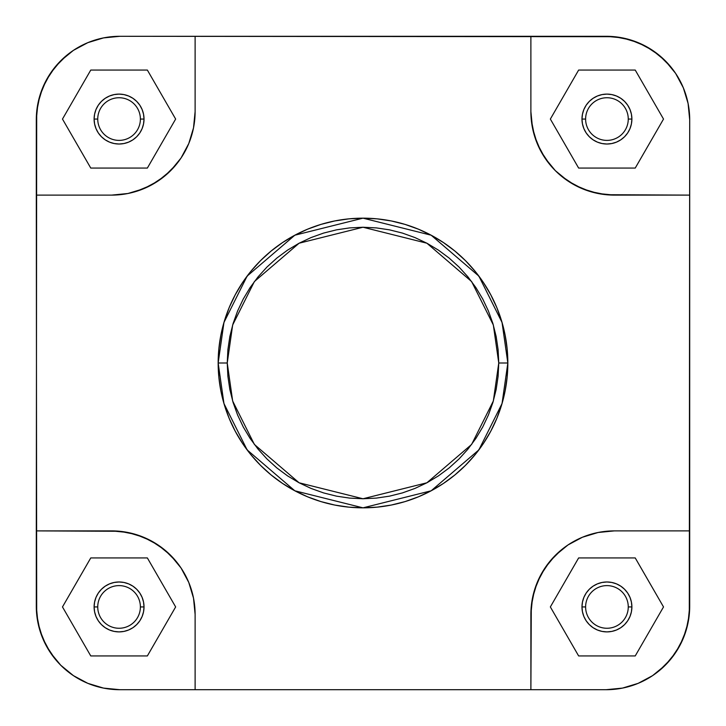 <?xml version="1.0" encoding="UTF-8"?>
<svg xmlns="http://www.w3.org/2000/svg" width="726" height="726" viewBox="0 0 726 726"><rect width="100%" height="100%" fill="white"/><g stroke="black" fill="none" stroke-linecap="round" stroke-linejoin="round"><path stroke-width="1.09" d="M97.738 606.936A21.326 21.326 0 0 0 119.064 628.262A21.326 21.326 0 0 0 140.39 606.936L144.02 606.936A24.956 24.956 0 0 1 119.064 631.892A24.956 24.956 0 0 1 94.108 606.936L97.738 606.936A21.326 21.326 0 0 1 119.064 585.61A21.326 21.326 0 0 1 140.39 606.936A21.326 21.326 0 0 1 119.064 628.262A21.326 21.326 0 0 1 97.738 606.936L94.108 606.936L94.589 602.072L96.004 597.389L98.309 593.069L101.413 589.285L105.197 586.181L109.517 583.876L114.2 582.461L119.064 581.98L123.928 582.461L128.611 583.876L132.931 586.181L136.715 589.285L139.819 593.069L142.124 597.389L143.539 602.072L144.02 606.936L143.539 611.8L142.124 616.483L139.819 620.803L136.715 624.587L132.931 627.691L128.611 629.996L123.928 631.411L119.064 631.892L114.2 631.411L109.517 629.996L105.197 627.691L101.413 624.587L98.309 620.803L96.004 616.483L94.589 611.8L94.108 606.936A24.956 24.956 0 0 1 119.064 581.98A24.956 24.956 0 0 1 144.02 606.936L140.39 606.936A21.326 21.326 0 0 0 119.064 585.61A21.326 21.326 0 0 0 97.738 606.936M97.738 119.064A21.326 21.326 0 0 0 119.064 140.39A21.326 21.326 0 0 0 140.39 119.064L144.02 119.064A24.956 24.956 0 0 1 119.064 144.02A24.956 24.956 0 0 1 94.108 119.064L97.738 119.064A21.326 21.326 0 0 1 119.064 97.738A21.326 21.326 0 0 1 140.39 119.064A21.326 21.326 0 0 1 119.064 140.39A21.326 21.326 0 0 1 97.738 119.064L94.108 119.064L94.589 114.2L96.004 109.517L98.309 105.197L101.413 101.413L105.197 98.309L109.517 96.004L114.2 94.589L119.064 94.108L123.928 94.589L128.611 96.004L132.931 98.309L136.715 101.413L139.819 105.197L142.124 109.517L143.539 114.2L144.02 119.064L143.539 123.928L142.124 128.611L139.819 132.931L136.715 136.715L132.931 139.819L128.611 142.124L123.928 143.539L119.064 144.02L114.2 143.539L109.517 142.124L105.197 139.819L101.413 136.715L98.309 132.931L96.004 128.611L94.589 123.928L94.108 119.064A24.956 24.956 0 0 1 119.064 94.108A24.956 24.956 0 0 1 144.02 119.064L140.39 119.064A21.326 21.326 0 0 0 119.064 97.738A21.326 21.326 0 0 0 97.738 119.064M585.61 119.064A21.326 21.326 0 0 0 606.936 140.39A21.326 21.326 0 0 0 628.262 119.064L631.892 119.064A24.956 24.956 0 0 1 606.936 144.02A24.956 24.956 0 0 1 581.98 119.064L585.61 119.064A21.326 21.326 0 0 1 606.936 97.738A21.326 21.326 0 0 1 628.262 119.064A21.326 21.326 0 0 1 606.936 140.39A21.326 21.326 0 0 1 585.61 119.064L581.98 119.064L582.461 114.2L583.876 109.517L586.181 105.197L589.285 101.413L593.069 98.309L597.389 96.004L602.072 94.589L606.936 94.108L611.8 94.589L616.483 96.004L620.803 98.309L624.587 101.413L627.691 105.197L629.996 109.517L631.411 114.2L631.892 119.064L631.411 123.928L629.996 128.611L627.691 132.931L624.587 136.715L620.803 139.819L616.483 142.124L611.8 143.539L606.936 144.02L602.072 143.539L597.389 142.124L593.069 139.819L589.285 136.715L586.181 132.931L583.876 128.611L582.461 123.928L581.98 119.064A24.956 24.956 0 0 1 606.936 94.108A24.956 24.956 0 0 1 631.892 119.064L628.262 119.064A21.326 21.326 0 0 0 606.936 97.738A21.326 21.326 0 0 0 585.61 119.064M585.61 606.936A21.326 21.326 0 0 0 606.936 628.262A21.326 21.326 0 0 0 628.262 606.936L631.892 606.936A24.956 24.956 0 0 1 606.936 631.892A24.956 24.956 0 0 1 581.98 606.936L585.61 606.936A21.326 21.326 0 0 1 606.936 585.61A21.326 21.326 0 0 1 628.262 606.936A21.326 21.326 0 0 1 606.936 628.262A21.326 21.326 0 0 1 585.61 606.936L581.98 606.936L582.461 602.072L583.876 597.389L586.181 593.069L589.285 589.285L593.069 586.181L597.389 583.876L602.072 582.461L606.936 581.98L611.8 582.461L616.483 583.876L620.803 586.181L624.587 589.285L627.691 593.069L629.996 597.389L631.411 602.072L631.892 606.936L631.411 611.8L629.996 616.483L627.691 620.803L624.587 624.587L620.803 627.691L616.483 629.996L611.8 631.411L606.936 631.892L602.072 631.411L597.389 629.996L593.069 627.691L589.285 624.587L586.181 620.803L583.876 616.483L582.461 611.8L581.98 606.936A24.956 24.956 0 0 1 606.936 581.98A24.956 24.956 0 0 1 631.892 606.936L628.262 606.936A21.326 21.326 0 0 0 606.936 585.61A21.326 21.326 0 0 0 585.61 606.936M227.238 363L232.665 324.985L254.39 281.543L299.112 243.21L363 227.238L426.888 243.21L471.61 281.543L493.335 324.985L498.762 363L507.837 363L502.047 322.444L478.87 276.098L431.162 235.206L363 218.163L294.838 235.206L247.13 276.098L223.953 322.444L218.163 363L227.238 363L227.891 349.696L229.843 336.51L233.082 323.587L237.574 311.046L243.264 299.003L250.116 287.578L258.057 276.869L267.005 267.005L276.869 258.057L287.578 250.116L299.003 243.264L311.046 237.574L323.587 233.082L336.51 229.843L349.696 227.891L363 227.238L376.304 227.891L389.49 229.843L402.413 233.082L414.954 237.574L426.997 243.264L438.422 250.116L449.131 258.057L458.995 267.005L467.943 276.869L475.884 287.578L482.736 299.003L488.426 311.046L492.918 323.587L496.157 336.51L498.109 349.696L498.762 363L498.109 376.304L496.157 389.49L492.918 402.413L488.426 414.954L482.736 426.997L475.884 438.422L467.943 449.131L458.995 458.995L449.131 467.943L438.422 475.884L426.997 482.736L414.954 488.426L402.413 492.918L389.49 496.157L376.304 498.109L363 498.762L349.696 498.109L336.51 496.157L323.587 492.918L311.046 488.426L299.003 482.736L287.578 475.884L276.869 467.943L267.005 458.995L258.057 449.131L250.116 438.422L243.264 426.997L237.574 414.954L233.082 402.413L229.843 389.49L227.891 376.304L227.238 363L218.163 363A144.837 144.837 0 0 1 363 218.163A144.837 144.837 0 0 1 507.837 363L507.138 348.807L505.051 334.74L501.602 320.956L496.811 307.57L490.731 294.729L483.425 282.532L474.958 271.116L465.411 260.589L454.884 251.042L443.468 242.575L431.271 235.269L418.43 229.189L405.044 224.398L391.26 220.949L377.193 218.862L363 218.163L348.807 218.862L334.74 220.949L320.956 224.398L307.57 229.189L294.729 235.269L282.532 242.575L271.116 251.042L260.589 260.589L251.042 271.116L242.575 282.532L235.269 294.729L229.189 307.57L224.398 320.956L220.949 334.74L218.862 348.807L218.163 363L218.862 377.193L220.949 391.26L224.398 405.044L229.189 418.43L235.269 431.271L242.575 443.468L251.042 454.884L260.589 465.411L271.116 474.958L282.532 483.425L294.729 490.731L307.57 496.811L320.956 501.602L334.74 505.051L348.807 507.138L363 507.837L377.193 507.138L391.26 505.051L405.044 501.602L418.43 496.811L431.271 490.731L443.468 483.425L454.884 474.958L465.411 465.411L474.958 454.884L483.425 443.468L490.731 431.271L496.811 418.43L501.602 405.044L505.051 391.26L507.138 377.193L507.837 363A144.837 144.837 0 0 1 363 507.837A144.837 144.837 0 0 1 218.163 363L223.953 403.556L247.13 449.902L294.838 490.794L363 507.837L431.162 490.794L478.87 449.902L502.047 403.556L507.837 363L498.762 363L493.335 401.015L471.61 444.457L426.888 482.79L363 498.762L299.112 482.79L254.39 444.457L232.665 401.015L227.238 363M36.3 606.21L37.906 622.5L42.652 638.163L50.366 652.592L60.757 665.243L73.408 675.634L87.837 683.347L103.5 688.094L119.79 689.7A83.49 83.49 0 0 1 36.3 606.21L36.3 530.887L119.808 531.287L135.862 534.481L150.981 540.743L164.584 549.836L176.164 561.416L181.046 567.995L188.76 582.424L193.506 598.088L195.112 614.377L193.506 598.088L188.76 582.424L181.046 567.995L170.655 555.345L158.005 544.954L143.576 537.24L127.912 532.494L111.623 530.887L36.3 530.887L36.699 111.604L39.894 95.551L46.155 80.432L55.249 66.828L66.828 55.249L73.408 50.366L87.837 42.652L103.5 37.906L119.79 36.3L614.396 36.699L630.449 39.894L645.568 46.155L659.172 55.249L670.751 66.828L675.634 73.408L683.347 87.837L688.094 103.5L689.7 119.79L689.301 614.396L686.106 630.449L679.845 645.568L670.751 659.172L659.172 670.751L652.592 675.634L638.163 683.347L622.5 688.094L606.21 689.7L119.79 689.7L103.5 688.094L87.837 683.347L73.408 675.634L60.757 665.243L55.249 659.172L46.155 645.568L39.894 630.449L36.699 614.396L36.3 195.112L111.623 195.112L127.912 193.506L111.623 195.112L36.3 195.112L36.3 119.79A83.49 83.49 0 0 1 119.79 36.3L103.5 37.906L87.837 42.652L73.408 50.366L60.757 60.757L50.366 73.408L42.652 87.837L37.906 103.5L36.3 119.79L37.906 103.5L39.894 95.551M606.21 689.7L622.5 688.094L638.163 683.347L652.592 675.634L665.243 665.243L675.634 652.592L683.347 638.163L688.094 622.5L689.7 606.21A83.49 83.49 0 0 1 606.21 689.7L530.887 689.7L531.287 606.192L534.481 590.138L540.743 575.019L549.836 561.416L561.416 549.836L567.995 544.954L582.424 537.24L598.088 532.494L614.377 530.887L598.088 532.494L582.424 537.24L567.995 544.954L555.345 555.345L544.954 567.995L537.24 582.424L532.494 598.088L530.887 614.377L530.887 689.7L195.112 689.7L195.112 614.377L195.112 689.7L119.79 689.7L103.5 688.094L95.551 686.106M686.106 630.449L688.094 622.5L689.7 606.21L689.7 195.112L606.192 194.713L590.138 191.519L575.019 185.257L561.416 176.164L555.345 170.655L549.836 164.584L540.743 150.981L534.481 135.862L531.287 119.808L530.887 111.623L532.494 127.912L537.24 143.576L544.954 158.005L555.345 170.655L567.995 181.046L582.424 188.76L598.088 193.506L614.377 195.112L689.7 195.112L689.7 119.79L688.094 103.5L683.347 87.837L675.634 73.408L665.243 60.757L652.592 50.366L638.163 42.652L622.5 37.906L606.21 36.3L530.887 36.3L530.887 111.623L530.887 36.3L119.79 36.3M195.112 111.623L193.506 127.912L188.76 143.576L181.046 158.005L176.164 164.584L164.584 176.164L150.981 185.257L135.862 191.519L127.912 193.506L143.576 188.76L158.005 181.046L170.655 170.655L181.046 158.005L188.76 143.576L193.506 127.912L195.112 111.623L195.112 36.3L195.112 111.623A83.49 83.49 0 0 1 111.623 195.112M689.7 530.887L614.377 530.887L689.7 530.887M630.449 39.894L622.5 37.906L606.21 36.3A83.49 83.49 0 0 1 689.7 119.79M614.377 195.112A83.49 83.49 0 0 1 530.887 111.623M530.887 614.377A83.49 83.49 0 0 1 614.377 530.887M111.623 530.887A83.49 83.49 0 0 1 195.112 614.377M175.647 119.064L147.36 70.059L90.768 70.059L62.481 119.064L90.768 168.069L147.36 168.069L175.647 119.064L147.36 70.059L90.768 70.059L62.481 119.064L90.768 168.069L147.36 168.069L175.647 119.064M578.64 168.069L635.232 168.069L663.519 119.064L635.232 70.059L578.64 70.059L550.353 119.064L578.64 168.069L635.232 168.069L663.519 119.064L635.232 70.059L578.64 70.059L550.353 119.064L578.64 168.069M635.232 655.941L663.519 606.936L635.232 557.931L578.64 557.931L550.353 606.936L578.64 655.941L635.232 655.941L663.519 606.936L635.232 557.931L578.64 557.931L550.353 606.936L578.64 655.941L635.232 655.941M147.36 655.941L175.647 606.936L147.36 557.931L90.768 557.931L62.481 606.936L90.768 655.941L147.36 655.941L175.647 606.936L147.36 557.931L90.768 557.931L62.481 606.936L90.768 655.941L147.36 655.941M614.396 689.301L622.527 688.094M36.699 614.396L37.906 622.527M111.604 36.699L103.473 37.906M689.301 111.604L688.094 103.473"/></g></svg>
